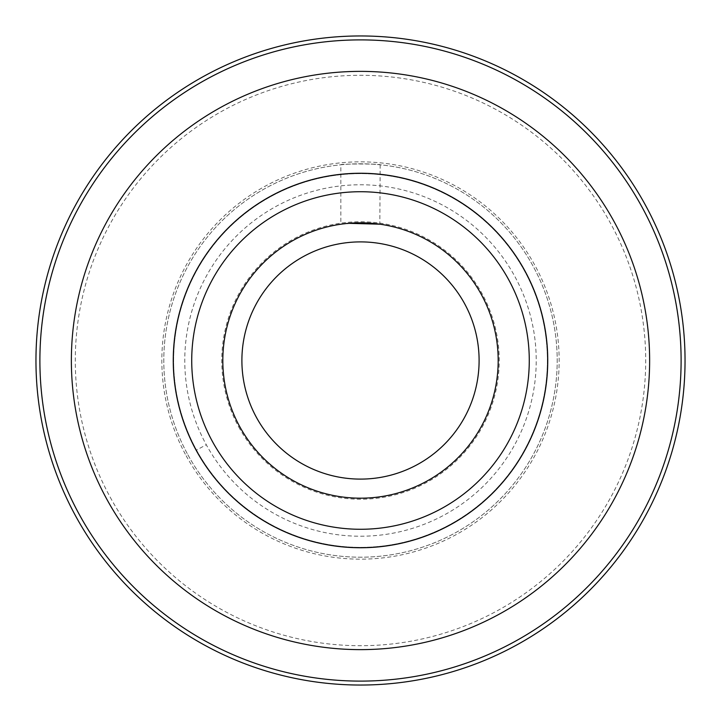<?xml version="1.0" encoding="UTF-8"?>
<svg xmlns="http://www.w3.org/2000/svg" width="721" height="721" viewBox="0 0 721 721"><rect width="100%" height="100%" fill="white"/><g stroke="black" fill="none" stroke-linecap="round" stroke-linejoin="round"><path stroke-width="0.54" stroke-dasharray="3.6 2.7" d="M196.518 450.084A186.856 186.856 0 0 0 450.084 524.482A186.856 186.856 0 0 0 524.482 270.916A186.856 186.856 0 0 0 270.916 196.518A186.856 186.856 0 0 0 196.518 450.084A186.856 186.856 0 0 0 450.084 524.482A186.856 186.856 0 0 0 524.482 270.916A186.856 186.856 0 0 0 270.916 196.518A186.856 186.856 0 0 0 196.518 450.084A186.856 186.856 0 0 0 450.084 524.482A186.856 186.856 0 0 0 524.482 270.916A186.856 186.856 0 0 0 270.916 196.518A186.856 186.856 0 0 0 196.518 450.084A186.856 186.856 0 0 0 450.084 524.482A186.856 186.856 0 0 0 524.482 270.916A186.856 186.856 0 0 0 270.916 196.518A186.856 186.856 0 0 0 196.518 450.084L206.287 444.749A175.726 175.726 0 0 0 444.749 514.713A175.726 175.726 0 0 0 514.713 276.251A175.726 175.726 0 0 0 276.251 206.287A175.726 175.726 0 0 0 206.287 444.749M239.669 426.508A137.684 137.684 0 0 0 426.508 481.331A137.684 137.684 0 0 0 481.331 294.492A137.684 137.684 0 0 0 294.492 239.669A137.684 137.684 0 0 0 239.669 426.508M106.762 499.121A289.139 289.139 0 0 0 499.121 614.238A289.139 289.139 0 0 0 614.238 221.879A289.139 289.139 0 0 0 221.879 106.762A289.139 289.139 0 0 0 106.762 499.121M187.884 454.798A196.689 196.689 0 0 0 454.798 533.116A196.689 196.689 0 0 0 533.116 266.202A196.689 196.689 0 0 0 266.202 187.884A196.689 196.689 0 0 0 187.884 454.798A196.689 196.689 0 0 0 454.798 533.116A196.689 196.689 0 0 0 533.116 266.202A196.689 196.689 0 0 0 266.202 187.884A196.689 196.689 0 0 0 187.884 454.798M75.687 516.092A324.54 324.54 0 0 0 516.092 645.313A324.54 324.54 0 0 0 645.313 204.908A324.54 324.54 0 0 0 204.908 75.687A324.54 324.54 0 0 0 75.687 516.092M110.214 497.238A285.201 285.201 0 0 0 497.238 610.786A285.201 285.201 0 0 0 610.786 223.762A285.201 285.201 0 0 0 223.762 110.214A285.201 285.201 0 0 0 110.214 497.238M340.835 164.794C339.618 163.721 381.373 163.73 380.165 164.794C381.382 163.73 339.618 163.721 340.835 164.794L340.835 224.231L357.391 222.852M380.165 164.794L379.841 224.186M348.649 223.33L340.835 224.231M238.75 427.012A138.729 138.729 0 0 0 427.012 482.25A138.729 138.729 0 0 0 482.25 293.988A138.729 138.729 0 0 0 293.988 238.75A138.729 138.729 0 0 0 238.75 427.012M186.162 455.744A198.663 198.663 0 0 0 455.744 534.838A198.663 198.663 0 0 0 534.838 265.256A198.663 198.663 0 0 0 265.256 186.162A198.663 198.663 0 0 0 186.162 455.744"/><path stroke-width="1.08" d="M239.669 426.508A137.684 137.684 0 0 0 426.508 481.331A137.684 137.684 0 0 0 481.331 294.492A137.684 137.684 0 0 0 294.492 239.669A137.684 137.684 0 0 0 239.669 426.508M106.762 499.121A289.139 289.139 0 0 0 499.121 614.238A289.139 289.139 0 0 0 614.238 221.879A289.139 289.139 0 0 0 221.879 106.762A289.139 289.139 0 0 0 106.762 499.121M75.687 516.092A324.54 324.54 0 0 0 516.092 645.313A324.54 324.54 0 0 0 645.313 204.908A324.54 324.54 0 0 0 204.908 75.687A324.54 324.54 0 0 0 75.687 516.092M357.391 222.852L380.165 224.231M379.841 224.186L348.649 223.33M256.415 417.36A118.604 118.604 0 0 0 417.36 464.585A118.604 118.604 0 0 0 464.585 303.64A118.604 118.604 0 0 0 303.64 256.415A118.604 118.604 0 0 0 256.415 417.36M212.389 441.414A168.768 168.768 0 0 0 441.414 508.611A168.768 168.768 0 0 0 508.611 279.586A168.768 168.768 0 0 0 279.586 212.389A168.768 168.768 0 0 0 212.389 441.414M196.175 450.274A187.253 187.253 0 0 0 450.274 524.825A187.253 187.253 0 0 0 524.825 270.726A187.253 187.253 0 0 0 270.726 196.175A187.253 187.253 0 0 0 196.175 450.274M79.139 514.208A320.611 320.611 0 0 0 514.208 641.861A320.611 320.611 0 0 0 641.861 206.792A320.611 320.611 0 0 0 206.792 79.139A320.611 320.611 0 0 0 79.139 514.208"/></g></svg>
